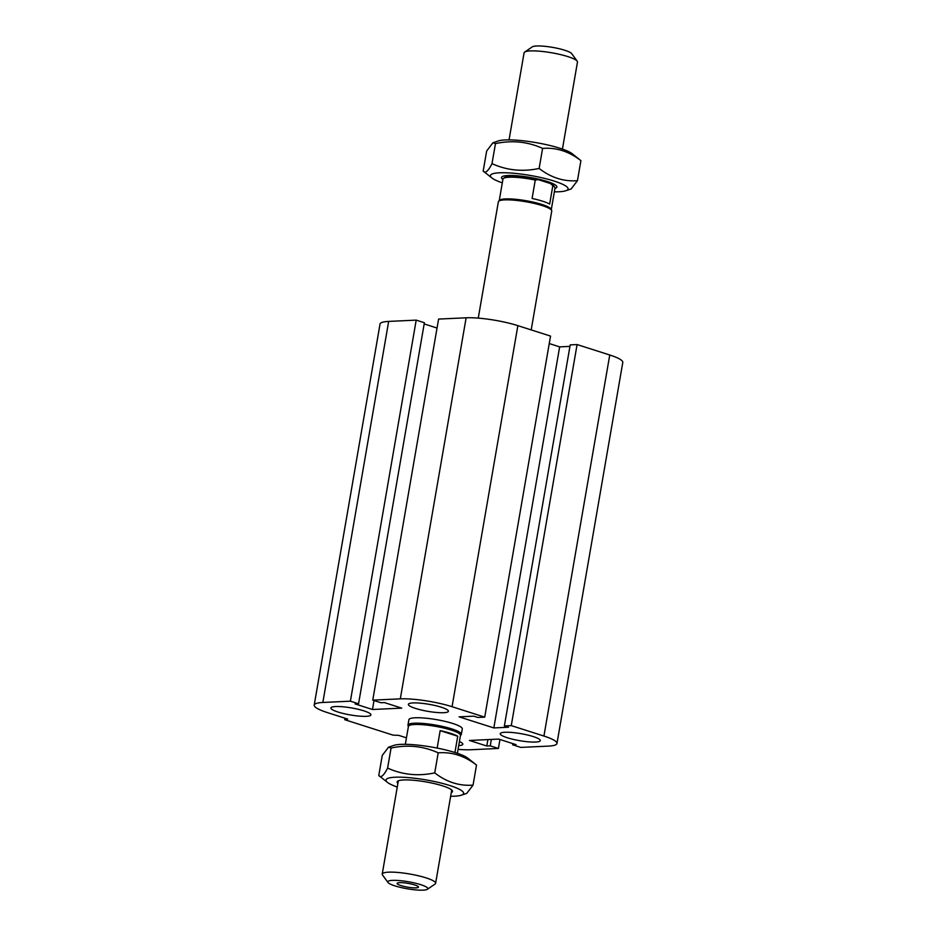 <?xml version="1.0" encoding="UTF-8"?>
<svg xmlns="http://www.w3.org/2000/svg" width="937" height="937" viewBox="0 0 937 937"><rect width="100%" height="100%" fill="white"/><g stroke="black" fill="none" stroke-linecap="round" stroke-linejoin="round"><path stroke-width="1.41" d="M408.391 726.608L408.017 725.625A27.091 4.755 9.8 0 1 407.958 725.121L408.895 719.686A27.091 4.755 9.8 0 1 415.173 717.777A27.091 4.755 9.8 0 1 445.134 721.396A27.091 4.755 9.8 0 1 462.281 728.904L461.344 734.339A27.091 4.755 9.8 0 1 461.121 734.795L460.442 735.592M443.693 712.706A20.321 3.561 9.8 0 1 421.228 709.988A20.321 3.561 9.8 0 1 408.368 704.355A20.321 3.561 9.8 0 1 428.994 704.308A20.321 3.561 9.8 0 1 448.401 711.277A20.321 3.561 9.8 0 1 443.693 712.706M535.577 742.045A20.321 3.561 9.8 0 1 513.101 739.34A20.321 3.561 9.8 0 1 500.241 733.694A20.321 3.561 9.8 0 1 520.867 733.648A20.321 3.561 9.8 0 1 540.286 740.617A20.321 3.561 9.8 0 1 535.577 742.045M459.411 741.542A20.321 3.561 9.8 0 1 462.819 744.236A20.321 3.561 9.8 0 1 458.708 745.629M366.238 716.325A20.321 3.561 9.8 0 1 343.762 713.607A20.321 3.561 9.8 0 1 330.902 707.974A20.321 3.561 9.8 0 1 351.527 707.927A20.321 3.561 9.8 0 1 370.935 714.896A20.321 3.561 9.8 0 1 366.238 716.325M344.992 718.211L344.734 719.698L347.662 719.066L327.247 712.542A37.246 6.536 9.8 0 1 314.211 705.092L380.035 324.038A37.246 6.536 9.8 0 1 388.668 321.414L416.204 320.126L350.391 701.181L358.555 703.792L355.111 703.945L372.469 709.496L401.727 708.126L384.381 702.586L380.937 702.738L372.762 700.138L400.31 698.85A37.246 6.536 9.8 0 1 452.056 706.709L484.722 717.145L477.835 717.461L473.747 716.161L459.118 716.84L493.834 727.932L508.463 727.241L504.375 725.941L511.262 725.613L543.928 736.049A37.246 6.536 9.8 0 1 556.965 743.498A37.246 6.536 9.8 0 1 548.332 746.121L520.796 747.41L512.621 744.798L516.064 744.646L498.718 739.094L469.449 740.464L486.807 746.016L490.25 745.852L498.414 748.452L470.866 749.741A37.246 6.536 9.8 0 1 458.064 749.354M416.204 320.126L424.379 322.738L358.555 703.792M424.168 323.933L437.04 328.032M484.722 717.145L550.546 336.09L517.868 325.654A37.246 6.536 9.8 0 0 466.134 317.795L438.586 319.084L372.762 700.138M504.375 725.941L570.2 344.886L577.087 344.558L511.262 725.613M549.246 343.551L559.647 346.877L493.834 727.932M559.647 346.877L569.942 346.385M577.087 344.558L609.753 354.994A37.246 6.536 9.8 0 1 622.789 362.443L556.965 743.498M374.015 700.536L372.469 709.496M314.211 705.092A37.246 6.536 9.8 0 1 322.843 702.469L350.391 701.181M406.447 737.841L398.705 735.369L393.036 735.123L344.734 719.698M512.832 743.603L512.621 744.798M487.908 739.609L486.807 746.016M491.351 739.445L490.25 745.852M499.96 739.504L498.414 748.452M423.102 890.15A20.321 3.561 9.8 0 1 402.336 887.819A20.321 3.561 9.8 0 1 387.977 882.478A20.321 3.561 9.8 0 1 408.391 881.752A20.321 3.561 9.8 0 1 427.377 889.283A20.321 3.561 9.8 0 1 423.102 890.15M427.377 889.283L435.049 884.059A27.091 4.755 -170.2 0 0 435.611 883.298A27.091 4.755 -170.2 0 0 409.727 874.01A27.091 4.755 -170.2 0 0 382.226 874.08A27.091 4.755 -170.2 0 0 382.507 874.982L387.977 882.478M414.669 884.938A10.834 1.897 9.8 0 1 418.464 887.105A10.834 1.897 9.8 0 1 407.466 887.128A10.834 1.897 9.8 0 1 397.112 883.415A10.834 1.897 9.8 0 1 403.425 882.771A10.834 1.897 9.8 0 1 414.669 884.938M437.157 748.077L440.167 730.637A26.412 4.626 9.8 0 1 457.736 736.248L454.925 752.505M457.385 753.301L460.477 735.358A26.412 4.626 -170.2 0 0 435.248 726.304A26.412 4.626 -170.2 0 0 408.427 726.374L405.334 744.318M457.736 736.248L440.167 730.637M407.958 725.121A27.091 4.755 9.8 0 1 423.758 723.505A27.091 4.755 9.8 0 1 451.868 728.927A27.091 4.755 9.8 0 1 461.344 734.339M509.049 139.871L524.076 52.835A27.091 4.755 9.8 0 1 524.65 52.074A27.091 4.755 9.8 0 1 551.588 52.765A27.091 4.755 9.8 0 1 577.18 61.151A27.091 4.755 9.8 0 1 577.473 62.065L562.434 149.088M577.18 61.151L571.722 53.655A20.321 3.561 -170.2 0 0 552.514 47.365A20.321 3.561 -170.2 0 0 532.321 46.85L524.65 52.074M532.087 198.48L535.261 180.08L538.154 179.611L550.406 183.523L552.83 185.69L549.656 204.09A26.412 4.626 -170.2 0 0 542.593 201.197A26.412 4.626 -170.2 0 0 532.087 198.48M552.83 185.69A26.412 4.626 9.8 0 1 554.739 187.201L553.638 185.702A25.053 4.392 -170.2 0 0 550.406 183.523M538.154 179.611A25.053 4.392 -170.2 0 0 505.055 177.304L503.52 178.358A26.412 4.626 9.8 0 1 535.261 180.08M554.739 187.201A26.412 4.626 9.8 0 1 555.009 188.091L551.307 209.537M499.257 200.541L502.958 179.096A26.412 4.626 9.8 0 1 503.52 178.358M478.257 318.123L498.355 201.795A27.091 4.755 9.8 0 1 498.578 201.338L499.433 200.331A26.412 4.626 9.8 0 1 515.865 199.323A26.412 4.626 9.8 0 1 542.019 204.489A26.412 4.626 9.8 0 1 551.214 209.279L551.682 210.509A27.091 4.755 9.8 0 1 551.741 211.024L531.197 329.906M498.578 201.338A27.091 4.755 9.8 0 1 515.42 200.307A27.091 4.755 9.8 0 1 542.254 205.601A27.091 4.755 9.8 0 1 551.682 210.509M491.913 177.995L483.187 171.061C485.237 173.732 488.177 171.248 492.007 163.635C506.835 170.382 522.541 171.986 539.138 168.449C551.015 177.667 563.793 181.743 577.45 180.689L571.148 188.946L565.784 190.761A39.401 6.91 -170.2 0 0 530.389 175.465A39.401 6.91 -170.2 0 0 491.925 177.995A39.401 6.91 -170.2 0 0 502.314 182.832M554.364 191.827A39.401 6.91 -170.2 0 0 565.784 190.761M483.187 171.061L486.654 151.021L492.944 142.752L495.474 143.595L492.007 163.635M539.138 168.449L542.605 148.397C527.777 141.663 512.07 140.058 495.474 143.595M492.944 142.752L498.32 140.948A39.401 6.91 9.8 0 1 536.058 142.623A39.401 6.91 9.8 0 1 572.179 153.703L580.905 160.637C569.028 151.419 556.262 147.343 542.605 148.397M577.45 180.689L580.905 160.637M502.9 179.447A28.11 4.931 9.8 0 1 502.115 176.706A28.11 4.931 9.8 0 1 534.09 178.171A28.11 4.931 9.8 0 1 556.613 186.123A28.11 4.931 9.8 0 1 554.95 188.431M388.539 747.187L393.915 745.383A39.401 6.91 9.8 0 1 431.688 747.058A39.401 6.91 9.8 0 1 467.797 758.15L476.511 765.072C464.623 755.854 451.857 751.779 438.2 752.833C423.372 746.098 407.665 744.493 391.069 748.031L388.539 747.187L382.249 755.456L378.782 775.496L387.52 782.43A39.401 6.91 -170.2 0 0 388.281 782.981A39.401 6.91 -170.2 0 0 397.265 787.045M476.511 765.072L473.044 785.124L466.743 793.381L461.379 795.185A39.401 6.91 -170.2 0 0 425.984 779.9A39.401 6.91 -170.2 0 0 387.52 782.43M378.782 775.496C380.844 778.167 383.772 775.684 387.602 768.071C402.43 774.817 418.136 776.422 434.733 772.884C446.621 782.102 459.388 786.178 473.044 785.124M450.65 796.263A39.401 6.91 -170.2 0 0 461.379 795.185M438.2 752.833L434.733 772.884M397.897 783.391A28.11 4.931 9.8 0 1 397.71 781.142A28.11 4.931 9.8 0 1 403.624 779.947A28.11 4.931 9.8 0 1 432.355 783.156A28.11 4.931 9.8 0 1 452.208 790.547A28.11 4.931 9.8 0 1 451.283 792.62M391.069 748.031L387.602 768.071M388.668 321.414L322.843 702.469M609.753 354.994L543.928 736.049M466.134 317.795L400.31 698.85M517.868 325.654L452.056 706.709M398.342 780.802L382.226 874.08M451.728 790.032L435.611 883.298M551.261 183.957L551.424 183.008M507.877 176.461L508.041 175.512"/></g></svg>
